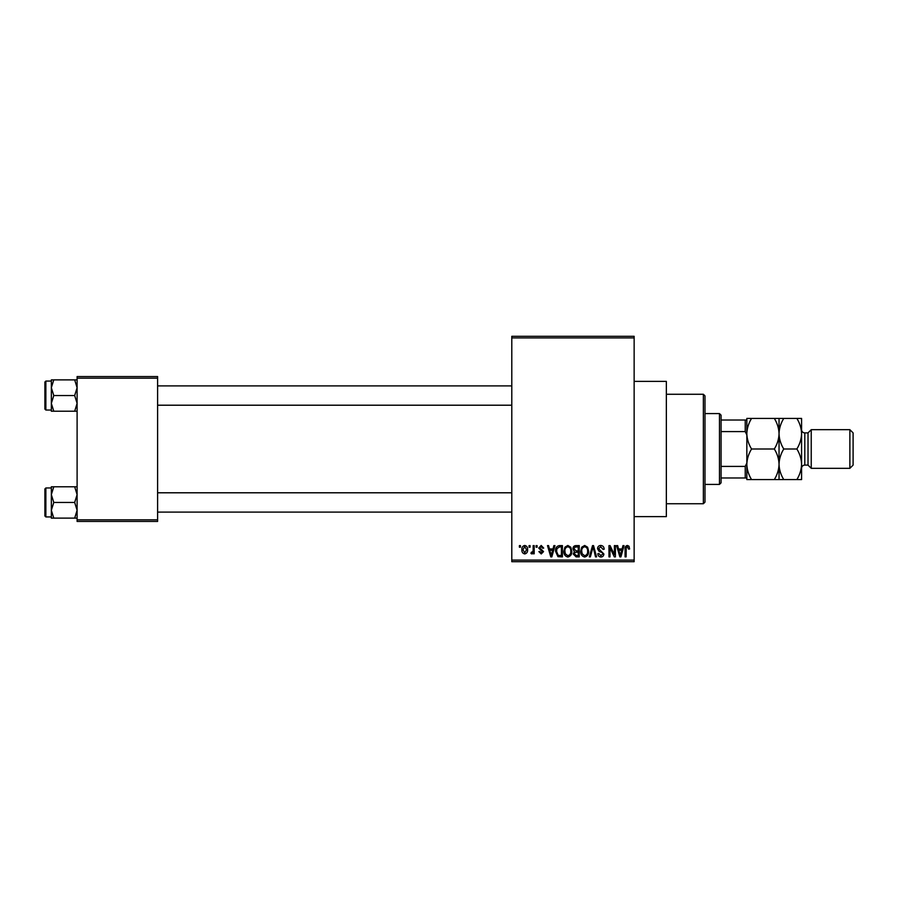 <?xml version="1.0" encoding="UTF-8"?>
<svg xmlns="http://www.w3.org/2000/svg" width="898" height="898" viewBox="0 0 898 898"><rect width="100%" height="100%" fill="white"/><g stroke="black" fill="none" stroke-linecap="round" stroke-linejoin="round"><path stroke-width="1.35" d="M634.145 381.381L666.35 381.381L666.35 516.619L634.145 516.619M529.057 547.208L529.057 545.602L530.078 545.602L530.078 547.208L529.057 547.208M533.154 549.845L533.154 545.602L534.187 545.602L534.187 553.797L533.154 553.797L533.154 552.483L531.93 553.943L530.965 553.505L531.257 552.326L532.963 551.518L533.154 549.845M536.084 547.208L536.084 545.602L537.105 545.602L537.105 547.208L536.084 547.208M538.721 548.094L541.191 545.456L543.694 548.083L542.673 548.229L541.124 546.624L539.743 547.892L543.548 551.608L541.236 553.943L538.867 551.596L539.889 551.451L541.202 552.764L542.527 551.765L538.721 548.094M553 548.959L553.886 545.602L554.964 545.602L551.843 556.872L550.766 556.872L547.499 545.602L548.577 545.602L549.464 548.959L553 548.959M567.839 545.456L570.78 547.219L571.802 551.08C572.015 554.279 570.701 556.255 567.839 557.018C565.033 556.277 563.72 554.347 563.888 551.226L564.909 547.174L567.839 545.456M584.677 545.456L587.618 547.219L588.628 551.08C588.852 554.279 587.528 556.255 584.665 557.018C581.859 556.277 580.546 554.347 580.725 551.226L581.747 547.174L584.677 545.456M627.388 545.456L628.993 546.242L629.61 548.959L628.589 549.116L627.343 546.77L626.243 547.623L626.097 556.872L625.075 556.872L625.075 549.217C624.817 547.163 625.592 545.905 627.388 545.456M511.793 560.083L634.145 560.083L634.145 561.699L511.793 561.699L511.793 336.301L634.145 336.301L634.145 337.917L511.793 337.917M634.145 560.083L634.145 337.917M622.09 548.959L622.976 545.602L624.043 545.602L620.933 556.872L619.856 556.872L616.578 545.602L617.656 545.602L618.542 548.959L622.09 548.959M614.389 554.616L614.389 545.602L615.411 545.602L615.411 556.872L614.322 556.872L610 547.836L610 556.872L608.967 556.872L608.967 545.602L610.068 545.602L614.389 554.616M597.552 548.723C597.664 546.68 598.73 545.591 600.751 545.456C602.962 545.692 604.096 546.961 604.141 549.262L603.119 549.408L600.661 546.77L598.584 548.7L603.849 553.931C603.77 555.828 602.805 556.861 600.93 557.018C598.944 556.816 597.911 555.694 597.844 553.651L598.876 553.505L600.897 555.694L602.827 553.886L602.502 552.741L599.112 551.406L597.552 548.723M589.312 556.872L592.534 545.602L593.533 545.602L596.564 556.872L595.509 556.872L593.095 546.916L590.379 556.872L589.312 556.872M572.969 548.903C572.991 546.792 574.024 545.681 576.089 545.602L579.255 545.602L579.255 556.872L576.078 556.872L573.261 554.032L574.372 551.675L572.969 548.903M555.548 551.293C555.278 548.094 556.569 546.186 559.432 545.602L562.429 545.602L562.429 556.872L557.939 556.659L555.548 551.293M521.884 549.778C521.693 547.432 522.636 545.984 524.746 545.456C526.812 545.973 527.766 547.387 527.597 549.699C527.766 552.012 526.823 553.426 524.746 553.943C522.692 553.437 521.738 552.046 521.884 549.778M519.403 547.208L519.403 545.602L520.425 545.602L520.425 547.208L519.403 547.208M77.105 376.554L157.599 376.554L157.599 378.159L77.105 378.159L77.105 376.554M157.599 519.841L157.599 521.446L77.105 521.446L77.105 519.841L157.599 519.841L157.599 378.159M77.105 519.841L77.105 378.159M620.787 553.561L621.742 550.283L618.89 550.283L620.316 555.694L620.787 553.561M584.665 555.694C586.854 555.087 587.842 553.55 587.606 551.069C587.741 548.745 586.764 547.32 584.688 546.77C582.544 547.353 581.556 548.846 581.747 551.26L582.185 553.808L584.665 555.694M578.233 555.548L578.233 552.18L575.236 552.292L574.282 553.853L576.449 555.548L578.233 555.548M578.233 550.867L578.233 546.916L575.001 547.062L573.99 548.903L576.213 550.867L578.233 550.867M567.828 555.694C570.028 555.087 571.005 553.55 570.769 551.069C570.915 548.745 569.938 547.32 567.85 546.77C565.706 547.353 564.73 548.846 564.921 551.26L565.347 553.808L567.828 555.694M561.407 555.548L561.407 546.916L559.566 546.916L556.985 548.555L556.569 551.305L558.129 555.323L561.407 555.548M551.709 553.561L552.663 550.283L549.812 550.283L551.237 555.694L551.709 553.561M524.769 552.764L526.576 549.699L524.713 546.624L522.917 549.699L524.769 552.764M703.37 503.733L703.37 394.267L704.986 395.872L704.986 502.128L703.37 503.733L666.35 503.733M703.37 394.267L666.35 394.267M51.343 494.618L51.343 510.289L53.768 502.453L51.343 494.618L53.768 486.783L51.343 486.783L51.343 494.618M45.865 516.945L44.9 515.98L44.9 488.927L45.865 487.962L45.865 516.945L51.343 516.945M77.105 486.783L74.68 486.783L77.105 494.618L74.68 502.453L53.768 502.453M74.68 486.783L53.768 486.783M74.68 502.453L77.105 510.289L74.68 518.124L53.768 518.124L51.343 510.289L51.343 518.124L53.768 518.124M74.68 518.124L77.105 518.124M719.478 413.585L721.083 415.19L721.083 482.81L719.478 484.415L719.478 413.585L704.986 413.585M721.083 420.017L746.844 420.017L746.844 477.983L745.228 477.983L745.228 466.41L746.844 463.031L746.844 434.969L745.228 431.59L745.228 420.017M721.083 466.41L745.228 466.41M721.083 431.59L745.228 431.59M721.083 477.983L745.228 477.983M77.105 379.876L74.68 379.876L77.105 387.712L74.68 395.547L77.105 403.382L74.68 411.217L53.768 411.217L51.343 403.382L53.768 395.547L51.343 387.712L53.768 379.876L51.343 379.876L51.343 411.217L53.768 411.217M44.9 409.073L44.9 382.02L45.865 381.055L45.865 410.038L44.9 409.073M74.68 379.876L53.768 379.876M74.68 395.547L53.768 395.547M74.68 411.217L77.105 411.217M808.02 432.903L808.02 465.097L811.242 468.318L811.242 429.682L808.02 432.903L804.799 432.903A3.222 3.222 0 0 1 801.577 429.682L801.577 479.588L783.774 479.588C780.811 474.829 779.24 469.733 779.037 464.3C778.858 469.665 777.286 474.761 774.312 479.588L751.57 479.588C748.618 474.829 747.035 469.733 746.844 464.3C747.024 458.923 748.595 453.827 751.57 449C748.618 444.241 747.035 439.144 746.844 433.7C747.024 428.335 748.595 423.239 751.57 418.412L746.844 418.412L746.844 420.017M849.878 429.682L853.1 432.903L853.1 465.097L849.878 468.318L849.878 429.682L811.242 429.682M808.02 465.097L804.799 465.097A3.222 3.222 0 0 0 801.577 468.318M849.878 468.318L811.242 468.318M779.037 418.412L779.037 433.7C779.217 428.335 780.8 423.239 783.774 418.412L774.312 418.412C777.264 423.171 778.847 428.267 779.037 433.7C778.858 439.077 777.286 444.173 774.312 449L751.57 449M774.312 418.412L751.57 418.412M774.312 449C777.264 453.759 778.847 458.856 779.037 464.3L779.037 479.588L783.774 479.588M774.312 479.588L779.037 479.588M746.844 477.983L746.844 479.588L751.57 479.588M779.037 433.7L779.037 464.3C779.217 458.923 780.8 453.827 783.774 449C780.811 444.241 779.24 439.144 779.037 433.7M801.577 433.7C801.386 428.267 799.804 423.171 796.852 418.412L801.577 418.412L801.577 433.7C801.398 439.077 799.826 444.173 796.852 449C799.804 453.759 801.386 458.856 801.577 464.3C801.398 469.665 799.826 474.761 796.852 479.588M796.852 449L783.774 449M796.852 418.412L783.774 418.412M804.799 432.903L804.799 465.097M45.865 487.962L51.343 487.962M511.793 512.107L157.599 512.107M511.793 492.789L157.599 492.789M157.599 385.893L511.793 385.893M157.599 405.211L511.793 405.211M719.478 484.415L704.986 484.415M45.865 410.038L51.343 410.038M45.865 381.055L51.343 381.055"/></g></svg>
